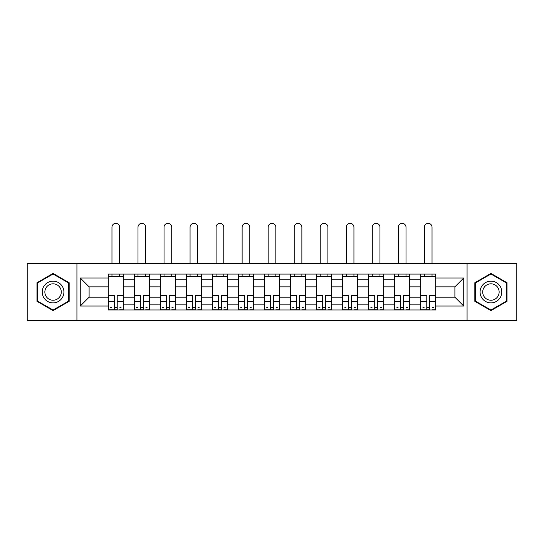 <?xml version="1.0" encoding="UTF-8"?>
<svg xmlns="http://www.w3.org/2000/svg" width="544" height="544" viewBox="0 0 544 544"><rect width="100%" height="100%" fill="white"/><g stroke="black" fill="none" stroke-linecap="round" stroke-linejoin="round"><path stroke-width="0.82" d="M467.072 320.64L516.8 320.64L516.8 263.405L27.2 263.405L27.2 320.64L467.072 320.64L467.072 263.405M134.334 309.964L134.334 279.174L123.318 279.174L123.318 309.964M123.318 279.174L123.318 274.088M134.334 279.174L134.334 274.088M149.348 274.088L149.348 309.964M160.364 309.964L160.364 274.088M175.379 274.088L175.379 309.964M186.395 309.964L186.395 274.088M201.416 274.088L201.416 309.964M212.425 309.964L212.425 274.088M227.446 274.088L227.446 309.964M238.456 309.964L238.456 274.088M253.477 274.088L253.477 309.964M264.493 309.964L264.493 274.088M279.507 274.088L279.507 309.964M290.523 309.964L290.523 274.088M305.544 274.088L305.544 309.964M316.554 309.964L316.554 274.088M331.575 274.088L331.575 309.964M342.584 309.964L342.584 274.088M357.605 274.088L357.605 309.964M368.621 309.964L368.621 274.088M383.636 274.088L383.636 309.964M394.652 309.964L394.652 274.088M409.666 274.088L409.666 309.964M420.682 309.964L420.682 274.088M420.682 297.201L409.666 297.201M394.652 297.201L383.636 297.201M368.621 297.201L357.605 297.201M342.584 297.201L331.575 297.201M316.554 297.201L305.544 297.201M290.523 297.201L279.507 297.201M264.493 297.201L253.477 297.201M238.456 297.201L227.446 297.201M212.425 297.201L201.416 297.201M186.395 297.201L175.379 297.201M160.364 297.201L149.348 297.201M134.334 297.201L123.318 297.201M420.682 286.851L409.666 286.851M394.652 286.851L383.636 286.851M368.621 286.851L357.605 286.851M342.584 286.851L331.575 286.851M316.554 286.851L305.544 286.851M290.523 286.851L279.507 286.851M264.493 286.851L253.477 286.851M238.456 286.851L227.446 286.851M212.425 286.851L201.416 286.851M186.395 286.851L175.379 286.851M160.364 286.851L149.348 286.851M134.334 286.851L123.318 286.851M89.107 297.201L108.297 297.201L108.297 286.851L89.107 286.851L89.107 297.201L80.267 306.041L80.267 278.004L108.297 278.004L108.297 286.851M435.703 286.851L435.703 297.201L454.893 297.201L454.893 286.851L435.703 286.851L435.703 274.088L108.297 274.088L108.297 278.004M435.703 278.004L463.733 278.004L463.733 306.041L435.703 306.041L435.703 297.201M108.297 297.201L108.297 309.964L435.703 309.964L435.703 306.041M108.297 306.041L80.267 306.041M76.928 320.64L76.928 263.405M69.17 282.73L53.067 273.428L36.965 282.73L36.965 301.322L53.067 310.617L69.17 301.322L69.17 282.73M507.035 282.73L490.933 273.428L474.83 282.73L474.83 301.322L490.933 310.617L507.035 301.322L507.035 282.73M117.225 307.462L114.39 307.462M108.297 276.59L123.318 276.59M143.256 307.462L140.42 307.462M134.334 276.59L149.348 276.59M169.293 307.462L166.457 307.462M160.364 276.59L175.379 276.59M195.323 307.462L192.488 307.462M186.395 276.59L201.416 276.59M221.354 307.462L218.518 307.462M212.425 276.59L227.446 276.59M247.384 307.462L244.548 307.462M238.456 276.59L253.477 276.59M273.421 307.462L270.579 307.462M264.493 276.59L279.507 276.59M299.452 307.462L296.616 307.462M290.523 276.59L305.544 276.59M325.482 307.462L322.646 307.462M316.554 276.59L331.575 276.59M351.512 307.462L348.677 307.462M342.584 276.59L357.605 276.59M377.543 307.462L374.707 307.462M368.621 276.59L383.636 276.59M403.58 307.462L400.744 307.462M394.652 276.59L409.666 276.59M429.61 307.462L426.775 307.462M420.682 276.59L435.703 276.59M80.267 278.004L89.107 286.851M454.893 297.201L463.733 306.041M454.893 286.851L463.733 278.004M119.646 263.405L119.646 227.195A3.835 3.835 0 0 0 115.811 223.36A3.835 3.835 0 0 0 111.969 227.195L111.969 263.405M114.39 295.963L108.385 295.963L108.385 295.61L114.39 295.61L114.39 309.794L108.385 309.794L111.717 309.794M108.385 295.963L108.385 309.794M117.225 307.625L114.39 307.625M121.067 307.625L119.898 307.625M111.717 307.625L110.554 307.625M119.898 309.794L123.236 309.794L123.236 295.61L117.225 295.61L117.225 309.794L111.969 309.794M123.236 309.794L119.646 309.794M119.646 274.088L119.646 276.59M111.969 274.088L111.969 276.59M43.67 297.446A10.846 10.846 0 0 0 58.487 301.417A10.846 10.846 0 0 0 62.458 286.6A10.846 10.846 0 0 0 47.641 282.628A10.846 10.846 0 0 0 43.67 297.446M45.954 296.133A8.214 8.214 0 0 0 57.174 299.139A8.214 8.214 0 0 0 60.18 287.919A8.214 8.214 0 0 0 48.96 284.913A8.214 8.214 0 0 0 45.954 296.133M53.067 274.006L68.666 283.016L68.666 301.036L53.067 310.039L37.461 301.036L37.461 283.016L53.067 274.006M481.542 297.446A10.846 10.846 0 0 0 496.359 301.417A10.846 10.846 0 0 0 500.33 286.6A10.846 10.846 0 0 0 485.513 282.628A10.846 10.846 0 0 0 481.542 297.446M483.82 296.133A8.214 8.214 0 0 0 495.04 299.139A8.214 8.214 0 0 0 498.046 287.919A8.214 8.214 0 0 0 486.826 284.913A8.214 8.214 0 0 0 483.82 296.133M490.933 274.006L506.539 283.016L506.539 301.036L490.933 310.039L475.334 301.036L475.334 283.016L490.933 274.006M145.676 263.405L145.676 227.195A3.835 3.835 0 0 0 141.841 223.36A3.835 3.835 0 0 0 137.999 227.195L137.999 263.405M140.42 295.963L134.416 295.963L134.416 295.61L140.42 295.61L140.42 309.794L134.416 309.794L137.754 309.794M134.416 295.963L134.416 309.794M143.256 307.625L140.42 307.625M147.098 307.625L145.928 307.625M137.754 307.625L136.585 307.625M145.928 309.794L149.267 309.794L149.267 295.61L143.256 295.61L143.256 309.794L137.999 309.794M149.267 309.794L145.676 309.794M145.676 274.088L145.676 276.59M137.999 274.088L137.999 276.59M171.714 263.405L171.714 227.195A3.835 3.835 0 0 0 167.872 223.36A3.835 3.835 0 0 0 164.036 227.195L164.036 263.405M166.457 295.963L160.446 295.963L160.446 295.61L166.457 295.61L166.457 309.794L160.446 309.794L163.785 309.794M160.446 295.963L160.446 309.794M169.293 307.625L166.457 307.625M173.128 307.625L171.958 307.625M163.785 307.625L162.615 307.625M171.958 309.794L175.297 309.794L175.297 295.61L169.293 295.61L169.293 309.794L164.036 309.794M175.297 309.794L171.714 309.794M171.714 274.088L171.714 276.59M164.036 274.088L164.036 276.59M197.744 263.405L197.744 227.195A3.835 3.835 0 0 0 193.902 223.36A3.835 3.835 0 0 0 190.067 227.195L190.067 263.405M192.488 295.963L186.476 295.963L186.476 295.61L192.488 295.61L192.488 309.794L186.476 309.794L189.815 309.794M186.476 295.963L186.476 309.794M195.323 307.625L192.488 307.625M199.158 307.625L197.996 307.625M189.815 307.625L188.646 307.625M197.996 309.794L201.328 309.794L201.328 295.61L195.323 295.61L195.323 309.794L190.067 309.794M201.328 309.794L197.744 309.794M197.744 274.088L197.744 276.59M190.067 274.088L190.067 276.59M223.774 263.405L223.774 227.195A3.835 3.835 0 0 0 219.939 223.36A3.835 3.835 0 0 0 216.097 227.195L216.097 263.405M218.518 295.963L212.514 295.963L212.514 295.61L218.518 295.61L218.518 309.794L212.514 309.794L215.846 309.794M212.514 295.963L212.514 309.794M221.354 307.625L218.518 307.625M225.196 307.625L224.026 307.625M215.846 307.625L214.683 307.625M224.026 309.794L227.365 309.794L227.365 295.61L221.354 295.61L221.354 309.794L216.097 309.794M227.365 309.794L223.774 309.794M223.774 274.088L223.774 276.59M216.097 274.088L216.097 276.59M249.805 263.405L249.805 227.195A3.835 3.835 0 0 0 245.97 223.36A3.835 3.835 0 0 0 242.128 227.195L242.128 263.405M244.548 295.963L238.544 295.963L238.544 295.61L244.548 295.61L244.548 309.794L238.544 309.794L241.883 309.794M238.544 295.963L238.544 309.794M247.384 307.625L244.548 307.625M251.226 307.625L250.056 307.625M241.883 307.625L240.713 307.625M250.056 309.794L253.395 309.794L253.395 295.61L247.384 295.61L247.384 309.794L242.128 309.794M253.395 309.794L249.805 309.794M249.805 274.088L249.805 276.59M242.128 274.088L242.128 276.59M275.835 263.405L275.835 227.195A3.835 3.835 0 0 0 272 223.36A3.835 3.835 0 0 0 268.165 227.195L268.165 263.405M270.579 295.963L264.574 295.963L264.574 295.61L270.579 295.61L270.579 309.794L264.574 309.794L267.913 309.794M264.574 295.963L264.574 309.794M273.421 307.625L270.579 307.625M277.256 307.625L276.087 307.625M267.913 307.625L266.744 307.625M276.087 309.794L279.426 309.794L279.426 295.61L273.421 295.61L273.421 309.794L268.165 309.794M279.426 309.794L275.835 309.794M275.835 274.088L275.835 276.59M268.165 274.088L268.165 276.59M301.872 263.405L301.872 227.195A3.835 3.835 0 0 0 298.03 223.36A3.835 3.835 0 0 0 294.195 227.195L294.195 263.405M296.616 295.963L290.605 295.963L290.605 295.61L296.616 295.61L296.616 309.794L290.605 309.794L293.944 309.794M290.605 295.963L290.605 309.794M299.452 307.625L296.616 307.625M303.287 307.625L302.117 307.625M293.944 307.625L292.774 307.625M302.117 309.794L305.456 309.794L305.456 295.61L299.452 295.61L299.452 309.794L294.195 309.794M305.456 309.794L301.872 309.794M301.872 274.088L301.872 276.59M294.195 274.088L294.195 276.59M327.903 263.405L327.903 227.195A3.835 3.835 0 0 0 324.061 223.36A3.835 3.835 0 0 0 320.226 227.195L320.226 263.405M322.646 295.963L316.635 295.963L316.635 295.61L322.646 295.61L322.646 309.794L316.635 309.794L319.974 309.794M316.635 295.963L316.635 309.794M325.482 307.625L322.646 307.625M329.317 307.625L328.154 307.625M319.974 307.625L318.804 307.625M328.154 309.794L331.486 309.794L331.486 295.61L325.482 295.61L325.482 309.794L320.226 309.794M331.486 309.794L327.903 309.794M327.903 274.088L327.903 276.59M320.226 274.088L320.226 276.59M353.933 263.405L353.933 227.195A3.835 3.835 0 0 0 350.098 223.36A3.835 3.835 0 0 0 346.256 227.195L346.256 263.405M348.677 295.963L342.672 295.963L342.672 295.61L348.677 295.61L348.677 309.794L342.672 309.794L346.004 309.794M342.672 295.963L342.672 309.794M351.512 307.625L348.677 307.625M355.354 307.625L354.185 307.625M346.004 307.625L344.842 307.625M354.185 309.794L357.524 309.794L357.524 295.61L351.512 295.61L351.512 309.794L346.256 309.794M357.524 309.794L353.933 309.794M353.933 274.088L353.933 276.59M346.256 274.088L346.256 276.59M379.964 263.405L379.964 227.195A3.835 3.835 0 0 0 376.128 223.36A3.835 3.835 0 0 0 372.286 227.195L372.286 263.405M374.707 295.963L368.703 295.963L368.703 295.61L374.707 295.61L374.707 309.794L368.703 309.794L372.042 309.794M368.703 295.963L368.703 309.794M377.543 307.625L374.707 307.625M381.385 307.625L380.215 307.625M372.042 307.625L370.872 307.625M380.215 309.794L383.554 309.794L383.554 295.61L377.543 295.61L377.543 309.794L372.286 309.794M383.554 309.794L379.964 309.794M379.964 274.088L379.964 276.59M372.286 274.088L372.286 276.59M406.001 263.405L406.001 227.195A3.835 3.835 0 0 0 402.159 223.36A3.835 3.835 0 0 0 398.324 227.195L398.324 263.405M400.744 295.963L394.733 295.963L394.733 295.61L400.744 295.61L400.744 309.794L394.733 309.794L398.072 309.794M394.733 295.963L394.733 309.794M403.58 307.625L400.744 307.625M407.415 307.625L406.246 307.625M398.072 307.625L396.902 307.625M406.246 309.794L409.584 309.794L409.584 295.61L403.58 295.61L403.58 309.794L398.324 309.794M409.584 309.794L406.001 309.794M406.001 274.088L406.001 276.59M398.324 274.088L398.324 276.59M432.031 263.405L432.031 227.195A3.835 3.835 0 0 0 428.189 223.36A3.835 3.835 0 0 0 424.354 227.195L424.354 263.405M426.775 295.963L420.764 295.963L420.764 295.61L426.775 295.61L426.775 309.794L420.764 309.794L424.102 309.794M420.764 295.963L420.764 309.794M429.61 307.625L426.775 307.625M433.446 307.625L432.283 307.625M424.102 307.625L422.933 307.625M432.283 309.794L435.615 309.794L435.615 295.61L429.61 295.61L429.61 309.794L424.354 309.794M435.615 309.794L432.031 309.794M432.031 274.088L432.031 276.59M424.354 274.088L424.354 276.59M394.652 279.174L383.636 279.174M368.621 279.174L357.605 279.174M342.584 279.174L331.575 279.174M316.554 279.174L305.544 279.174M290.523 279.174L279.507 279.174M264.493 279.174L253.477 279.174M238.456 279.174L227.446 279.174M212.425 279.174L201.416 279.174M186.395 279.174L175.379 279.174M160.364 279.174L149.348 279.174M420.682 279.174L409.666 279.174M394.652 304.871L383.636 304.871M368.621 304.871L357.605 304.871M342.584 304.871L331.575 304.871M316.554 304.871L305.544 304.871M290.523 304.871L279.507 304.871M264.493 304.871L253.477 304.871M238.456 304.871L227.446 304.871M212.425 304.871L201.416 304.871M186.395 304.871L175.379 304.871M160.364 304.871L149.348 304.871M134.334 304.871L123.318 304.871M420.682 304.871L409.666 304.871M114.39 301.6L108.385 301.6M123.236 295.963L117.225 295.963M123.236 301.6L117.225 301.6M140.42 301.6L134.416 301.6M149.267 295.963L143.256 295.963M149.267 301.6L143.256 301.6M166.457 301.6L160.446 301.6M175.297 295.963L169.293 295.963M175.297 301.6L169.293 301.6M192.488 301.6L186.476 301.6M201.328 295.963L195.323 295.963M201.328 301.6L195.323 301.6M218.518 301.6L212.514 301.6M227.365 295.963L221.354 295.963M227.365 301.6L221.354 301.6M244.548 301.6L238.544 301.6M253.395 295.963L247.384 295.963M253.395 301.6L247.384 301.6M270.579 301.6L264.574 301.6M279.426 295.963L273.421 295.963M279.426 301.6L273.421 301.6M296.616 301.6L290.605 301.6M305.456 295.963L299.452 295.963M305.456 301.6L299.452 301.6M322.646 301.6L316.635 301.6M331.486 295.963L325.482 295.963M331.486 301.6L325.482 301.6M348.677 301.6L342.672 301.6M357.524 295.963L351.512 295.963M357.524 301.6L351.512 301.6M374.707 301.6L368.703 301.6M383.554 295.963L377.543 295.963M383.554 301.6L377.543 301.6M400.744 301.6L394.733 301.6M409.584 295.963L403.58 295.963M409.584 301.6L403.58 301.6M426.775 301.6L420.764 301.6M435.615 295.963L429.61 295.963M435.615 301.6L429.61 301.6"/></g></svg>
